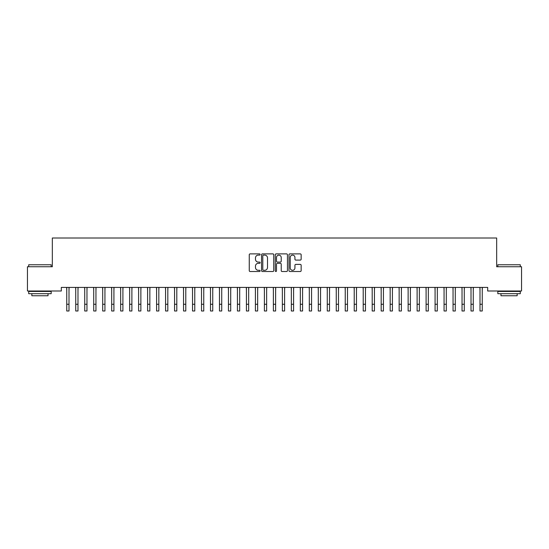 <?xml version="1.0" encoding="UTF-8"?>
<svg xmlns="http://www.w3.org/2000/svg" width="549" height="549" viewBox="0 0 549 549"><rect width="100%" height="100%" fill="white"/><g stroke="black" fill="none" stroke-linecap="round" stroke-linejoin="round"><path stroke-width="0.82" d="M260.13 254.496A0.618 0.618 0 0 0 259.512 253.885L250.138 253.885A0.878 0.878 0 0 0 249.26 254.763L249.26 270.636A0.878 0.878 0 0 0 250.138 271.515L259.512 271.515A0.618 0.618 0 0 0 260.13 270.904A0.618 0.618 0 0 0 259.512 270.286L258.298 270.286A2.82 2.82 0 0 1 255.477 267.459L255.477 266.141A2.82 2.82 0 0 1 258.298 263.314L259.512 263.314A0.618 0.618 0 0 0 260.13 262.703A0.618 0.618 0 0 0 259.512 262.086L258.298 262.086A2.82 2.82 0 0 1 255.477 259.258L255.477 257.941A2.82 2.82 0 0 1 258.298 255.113L259.512 255.113A0.618 0.618 0 0 0 260.13 254.496M300.269 260.096A0.878 0.878 0 0 0 301.154 259.217L301.154 254.763A0.878 0.878 0 0 0 300.269 253.885L289.865 253.885A0.878 0.878 0 0 0 288.987 254.763L288.987 270.636A0.878 0.878 0 0 0 289.865 271.515L300.269 271.515A0.878 0.878 0 0 0 301.154 270.636L301.154 265.256A0.878 0.878 0 0 0 300.269 264.378L295.815 264.378A0.878 0.878 0 0 0 294.937 265.256L294.937 267.926A2.361 2.361 0 0 1 292.576 270.286A2.361 2.361 0 0 1 290.215 267.926L290.215 257.474A2.361 2.361 0 0 1 292.576 255.113A2.361 2.361 0 0 1 294.937 257.474L294.937 259.217A0.878 0.878 0 0 0 295.815 260.096L300.269 260.096M487.684 287.408L61.316 287.408L61.316 290.997L27.45 290.997L27.45 266.745L52.333 266.745L52.333 237.998L496.667 237.998L496.667 266.745L521.55 266.745L521.55 290.997L487.684 290.997L487.684 287.408M273.731 254.763A0.878 0.878 0 0 0 272.846 253.885L262.443 253.885A0.878 0.878 0 0 0 261.557 254.763L261.557 270.636A0.878 0.878 0 0 0 262.443 271.515L272.846 271.515A0.878 0.878 0 0 0 273.731 270.636L273.731 254.763M276.154 253.885L286.557 253.885A0.878 0.878 0 0 1 287.443 254.763L287.443 270.636A0.878 0.878 0 0 1 286.557 271.515L282.104 271.515A0.878 0.878 0 0 1 281.225 270.636L281.225 264.199A0.878 0.878 0 0 0 280.34 263.314L277.389 263.314A0.878 0.878 0 0 0 276.504 264.199L276.504 270.904A0.618 0.618 0 0 1 275.886 271.515A0.618 0.618 0 0 1 275.269 270.904L275.269 254.763A0.878 0.878 0 0 1 276.154 253.885M263.41 255.113A0.618 0.618 0 0 0 262.793 255.731L262.793 269.669A0.618 0.618 0 0 0 263.41 270.286L264.687 270.286A2.82 2.82 0 0 0 267.514 267.459L267.514 257.941A2.82 2.82 0 0 0 264.687 255.113L263.41 255.113M281.225 257.522A2.361 2.361 0 0 0 278.865 255.161A2.361 2.361 0 0 0 276.504 257.522L276.504 261.2A0.878 0.878 0 0 0 277.389 262.086L280.34 262.086A0.878 0.878 0 0 0 281.225 261.2L281.225 257.522M69.002 290.792L69.112 287.408M66.752 290.792L66.642 287.408M66.752 311.002L69.002 311.002L66.752 311.002L66.752 287.69M69.002 311.002L69.002 287.69M77.985 290.792L78.095 287.408M75.735 290.792L75.625 287.408M86.968 290.792L87.078 287.408M84.718 290.792L84.608 287.408M75.735 311.002L77.985 311.002L75.735 311.002L75.735 287.69M77.985 311.002L77.985 287.69M84.718 311.002L86.968 311.002L84.718 311.002L84.718 287.69M86.968 311.002L86.968 287.69M28.706 264.769L51.167 264.769L28.706 264.769L28.706 266.745M51.167 293.694L28.706 293.694L28.706 291.45L51.167 291.45L51.167 293.694M48.024 293.694L48.024 295.76L31.849 295.76L31.849 293.694M497.833 264.769L520.294 264.769L497.833 264.769L497.833 266.745M520.294 293.694L497.833 293.694L497.833 291.45L520.294 291.45L520.294 293.694M517.151 293.694L517.151 295.76L500.976 295.76L500.976 293.694M95.951 290.792L96.061 287.408M93.707 290.792L93.591 287.408M104.934 290.792L105.051 287.408M102.69 290.792L102.574 287.408M93.707 311.002L95.951 311.002L93.707 311.002L93.707 287.69M95.951 311.002L95.951 287.69M102.69 311.002L104.934 311.002L102.69 311.002L102.69 287.69M104.934 311.002L104.934 287.69M113.918 290.792L114.034 287.408M111.673 290.792L111.557 287.408M111.673 311.002L113.918 311.002L111.673 311.002L111.673 287.69M113.918 311.002L113.918 287.69M122.901 290.792L123.017 287.408M120.656 290.792L120.54 287.408M120.656 311.002L122.901 311.002L120.656 311.002L120.656 287.69M122.901 311.002L122.901 287.69M131.884 290.792L132 287.408M129.639 290.792L129.523 287.408M129.639 311.002L131.884 311.002L129.639 311.002L129.639 287.69M131.884 311.002L131.884 287.69M140.867 290.792L140.983 287.408M138.623 290.792L138.506 287.408M138.623 311.002L140.867 311.002L138.623 311.002L138.623 287.69M140.867 311.002L140.867 287.69M149.85 290.792L149.966 287.408M147.606 290.792L147.489 287.408M147.606 311.002L149.85 311.002L147.606 311.002L147.606 287.69M149.85 311.002L149.85 287.69M158.833 290.792L158.949 287.408M156.589 290.792L156.479 287.408M156.589 311.002L158.833 311.002L156.589 311.002L156.589 287.69M158.833 311.002L158.833 287.69M167.822 290.792L167.932 287.408M165.572 290.792L165.462 287.408M165.572 311.002L167.822 311.002L165.572 311.002L165.572 287.69M167.822 311.002L167.822 287.69M176.805 290.792L176.915 287.408M174.555 290.792L174.445 287.408M174.555 311.002L176.805 311.002L174.555 311.002L174.555 287.69M176.805 311.002L176.805 287.69M185.788 290.792L185.898 287.408M183.538 290.792L183.428 287.408M183.538 311.002L185.788 311.002L183.538 311.002L183.538 287.69M185.788 311.002L185.788 287.69M194.771 290.792L194.881 287.408M192.527 290.792L192.411 287.408M192.527 311.002L194.771 311.002L192.527 311.002L192.527 287.69M194.771 311.002L194.771 287.69M203.754 290.792L203.871 287.408M201.51 290.792L201.394 287.408M201.51 311.002L203.754 311.002L201.51 311.002L201.51 287.69M203.754 311.002L203.754 287.69M212.738 290.792L212.854 287.408M210.493 290.792L210.377 287.408M210.493 311.002L212.738 311.002L210.493 311.002L210.493 287.69M212.738 311.002L212.738 287.69M221.721 290.792L221.837 287.408M219.476 290.792L219.36 287.408M219.476 311.002L221.721 311.002L219.476 311.002L219.476 287.69M221.721 311.002L221.721 287.69M230.704 290.792L230.82 287.408M228.459 290.792L228.343 287.408M228.459 311.002L230.704 311.002L228.459 311.002L228.459 287.69M230.704 311.002L230.704 287.69M239.687 290.792L239.803 287.408M237.442 290.792L237.326 287.408M237.442 311.002L239.687 311.002L237.442 311.002L237.442 287.69M239.687 311.002L239.687 287.69M248.67 290.792L248.786 287.408M246.426 290.792L246.309 287.408M246.426 311.002L248.67 311.002L246.426 311.002L246.426 287.69M248.67 311.002L248.67 287.69M257.653 290.792L257.769 287.408M255.409 290.792L255.299 287.408M255.409 311.002L257.653 311.002L255.409 311.002L255.409 287.69M257.653 311.002L257.653 287.69M266.642 290.792L266.752 287.408M264.392 290.792L264.282 287.408M264.392 311.002L266.642 311.002L264.392 311.002L264.392 287.69M266.642 311.002L266.642 287.69M275.625 290.792L275.735 287.408M273.375 290.792L273.265 287.408M284.608 290.792L284.718 287.408M282.358 290.792L282.248 287.408M293.591 290.792L293.701 287.408M291.347 290.792L291.231 287.408M302.574 290.792L302.691 287.408M300.33 290.792L300.214 287.408M311.558 290.792L311.674 287.408M309.313 290.792L309.197 287.408M320.541 290.792L320.657 287.408M318.296 290.792L318.18 287.408M329.524 290.792L329.64 287.408M327.279 290.792L327.163 287.408M273.375 311.002L275.625 311.002L273.375 311.002L273.375 287.69M275.625 311.002L275.625 287.69M282.358 311.002L284.608 311.002L282.358 311.002L282.358 287.69M284.608 311.002L284.608 287.69M291.347 311.002L293.591 311.002L291.347 311.002L291.347 287.69M293.591 311.002L293.591 287.69M300.33 311.002L302.574 311.002L300.33 311.002L300.33 287.69M302.574 311.002L302.574 287.69M309.313 311.002L311.558 311.002L309.313 311.002L309.313 287.69M311.558 311.002L311.558 287.69M318.296 311.002L320.541 311.002L318.296 311.002L318.296 287.69M320.541 311.002L320.541 287.69M327.279 311.002L329.524 311.002L327.279 311.002L327.279 287.69M329.524 311.002L329.524 287.69M338.507 290.792L338.623 287.408M336.262 290.792L336.146 287.408M336.262 311.002L338.507 311.002L336.262 311.002L336.262 287.69M338.507 311.002L338.507 287.69M347.49 290.792L347.606 287.408M345.246 290.792L345.129 287.408M345.246 311.002L347.49 311.002L345.246 311.002L345.246 287.69M347.49 311.002L347.49 287.69M356.473 290.792L356.589 287.408M354.229 290.792L354.119 287.408M354.229 311.002L356.473 311.002L354.229 311.002L354.229 287.69M356.473 311.002L356.473 287.69M365.462 290.792L365.572 287.408M363.212 290.792L363.102 287.408M363.212 311.002L365.462 311.002L363.212 311.002L363.212 287.69M365.462 311.002L365.462 287.69M374.445 290.792L374.555 287.408M372.195 290.792L372.085 287.408M372.195 311.002L374.445 311.002L372.195 311.002L372.195 287.69M374.445 311.002L374.445 287.69M383.428 290.792L383.538 287.408M381.178 290.792L381.068 287.408M381.178 311.002L383.428 311.002L381.178 311.002L381.178 287.69M383.428 311.002L383.428 287.69M392.411 290.792L392.521 287.408M390.167 290.792L390.051 287.408M390.167 311.002L392.411 311.002L390.167 311.002L390.167 287.69M392.411 311.002L392.411 287.69M401.394 290.792L401.511 287.408M399.15 290.792L399.034 287.408M399.15 311.002L401.394 311.002L399.15 311.002L399.15 287.69M401.394 311.002L401.394 287.69M410.377 290.792L410.494 287.408M408.133 290.792L408.017 287.408M408.133 311.002L410.377 311.002L408.133 311.002L408.133 287.69M410.377 311.002L410.377 287.69M419.361 290.792L419.477 287.408M417.116 290.792L417 287.408M417.116 311.002L419.361 311.002L417.116 311.002L417.116 287.69M419.361 311.002L419.361 287.69M428.344 290.792L428.46 287.408M426.099 290.792L425.983 287.408M426.099 311.002L428.344 311.002L426.099 311.002L426.099 287.69M428.344 311.002L428.344 287.69M437.327 290.792L437.443 287.408M435.083 290.792L434.966 287.408M435.083 311.002L437.327 311.002L435.083 311.002L435.083 287.69M437.327 311.002L437.327 287.69M446.31 290.792L446.426 287.408M444.066 290.792L443.949 287.408M444.066 311.002L446.31 311.002L444.066 311.002L444.066 287.69M446.31 311.002L446.31 287.69M455.293 290.792L455.409 287.408M453.049 290.792L452.939 287.408M453.049 311.002L455.293 311.002L453.049 311.002L453.049 287.69M455.293 311.002L455.293 287.69M464.282 290.792L464.392 287.408M462.032 290.792L461.922 287.408M462.032 311.002L464.282 311.002L462.032 311.002L462.032 287.69M464.282 311.002L464.282 287.69M473.265 290.792L473.375 287.408M471.015 290.792L470.905 287.408M471.015 311.002L473.265 311.002L471.015 311.002L471.015 287.69M473.265 311.002L473.265 287.69M482.248 290.792L482.358 287.408M479.998 290.792L479.888 287.408M479.998 311.002L482.248 311.002L479.998 311.002L479.998 287.69M482.248 311.002L482.248 287.69M66.752 304.27L69.002 304.27M75.735 304.27L77.985 304.27M84.718 304.27L86.968 304.27M93.707 304.27L95.951 304.27M102.69 304.27L104.934 304.27M111.673 304.27L113.918 304.27M120.656 304.27L122.901 304.27M129.639 304.27L131.884 304.27M138.623 304.27L140.867 304.27M147.606 304.27L149.85 304.27M156.589 304.27L158.833 304.27M165.572 304.27L167.822 304.27M174.555 304.27L176.805 304.27M183.538 304.27L185.788 304.27M192.527 304.27L194.771 304.27M201.51 304.27L203.754 304.27M210.493 304.27L212.738 304.27M219.476 304.27L221.721 304.27M228.459 304.27L230.704 304.27M237.442 304.27L239.687 304.27M246.426 304.27L248.67 304.27M255.409 304.27L257.653 304.27M264.392 304.27L266.642 304.27M273.375 304.27L275.625 304.27M282.358 304.27L284.608 304.27M291.347 304.27L293.591 304.27M300.33 304.27L302.574 304.27M309.313 304.27L311.558 304.27M318.296 304.27L320.541 304.27M327.279 304.27L329.524 304.27M336.262 304.27L338.507 304.27M345.246 304.27L347.49 304.27M354.229 304.27L356.473 304.27M363.212 304.27L365.462 304.27M372.195 304.27L374.445 304.27M381.178 304.27L383.428 304.27M390.167 304.27L392.411 304.27M399.15 304.27L401.394 304.27M408.133 304.27L410.377 304.27M417.116 304.27L419.361 304.27M426.099 304.27L428.344 304.27M435.083 304.27L437.327 304.27M444.066 304.27L446.31 304.27M453.049 304.27L455.293 304.27M462.032 304.27L464.282 304.27M471.015 304.27L473.265 304.27M479.998 304.27L482.248 304.27M51.167 266.745L51.167 264.769M46.047 291.45L46.047 290.997M33.825 291.45L33.825 290.997M520.294 266.745L520.294 264.769M515.175 291.45L515.175 290.997M502.953 291.45L502.953 290.997"/></g></svg>
